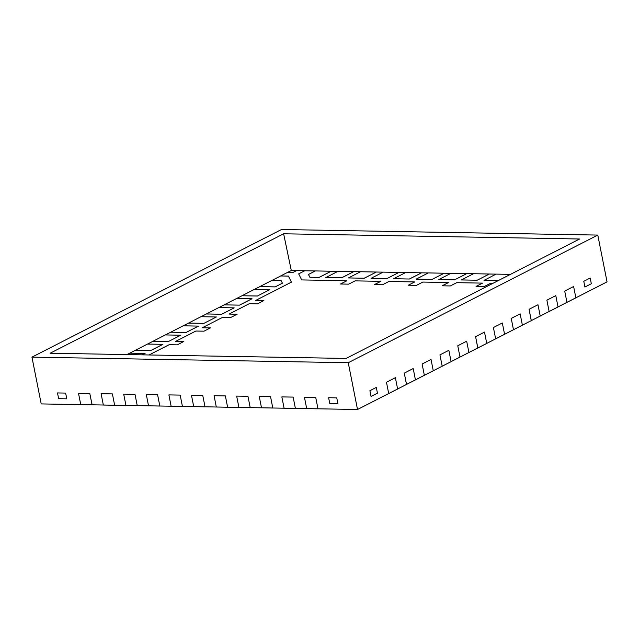 <?xml version="1.0" encoding="UTF-8"?>
<svg xmlns="http://www.w3.org/2000/svg" width="639" height="639" viewBox="0 0 639 639"><rect width="100%" height="100%" fill="white"/><g stroke="black" fill="none" stroke-linecap="round" stroke-linejoin="round"><path stroke-width="0.96" d="M492.996 283.301L490.624 283.261L484.21 286.544L476.071 286.4L482.493 283.117L476.135 286.4M482.493 283.117L456.733 282.662L450.319 285.945L442.188 285.801L448.602 282.518L442.244 285.801M448.602 282.518L422.842 282.063L416.428 285.345L408.297 285.202L414.711 281.927L408.353 285.21M414.711 281.927L388.959 281.472L382.537 284.754L374.406 284.611L380.82 281.328L374.462 284.611M380.82 281.328L355.068 280.872L348.646 284.155L340.515 284.012L346.929 280.729L340.571 284.012M346.929 280.729L301.712 279.93L298.669 273.851L304.755 270.736L298.677 273.875L304.763 270.768L315.323 270.952M304.755 270.736L296.624 270.601L292.414 272.749L287.079 272.653L280.665 275.936L288.389 276.104L291.416 282.15L255.752 300.394L263.835 300.57L255.76 300.426L263.883 300.538L257.469 303.821L249.338 303.677L229.018 314.076L237.093 314.244M280.665 275.936L288.381 276.072L291.424 282.15L288.389 276.104L280.673 275.968L288.389 276.104L291.416 282.15M229.018 314.076L237.149 314.22L230.735 317.495L222.596 317.359L202.283 327.751L210.415 327.895L203.993 331.178L195.861 331.034L175.541 341.426L183.625 341.593M175.541 341.426L183.681 341.569L177.259 344.852L169.127 344.709L149.071 354.964M142.297 354.845L145.061 353.431L142.353 354.845L145.069 353.463L129.693 353.159L126.929 354.573M129.749 353.159L135.045 350.452L150.413 350.723L162.889 344.341L147.521 344.046L135.045 350.452L150.413 350.723L162.881 344.317M135.045 350.428L150.405 350.699M147.577 344.046L152.873 341.338L168.233 341.609L180.717 335.227L165.341 334.924L152.873 341.338L168.233 341.609L180.709 335.195M152.865 341.306L168.233 341.577M183.225 325.81L188.521 323.102L203.881 323.374L216.357 316.992L200.989 316.688L188.521 323.102L203.881 323.374L216.357 316.96M188.513 323.07L203.881 323.342M165.397 334.924L170.693 332.216L186.053 332.464L198.537 326.106L183.169 325.81L170.693 332.216L186.061 332.488L198.537 326.106M201.045 316.696L206.341 313.981L221.709 314.252L234.186 307.87L218.818 307.575L206.341 313.981L221.709 314.252L234.178 307.846M206.341 313.957L221.701 314.228M224.161 304.843L239.529 305.138L252.006 298.725L236.638 298.461L224.161 304.843L239.529 305.138L252.006 298.725M236.694 298.461L241.989 295.753L257.357 296.017L269.834 289.635L254.466 289.339L241.989 295.753L257.357 296.017L269.834 289.635M257.357 296.017L241.989 295.753L257.349 295.993M282.43 283.165L281.032 280.377L272.286 280.225L259.809 286.607L275.177 286.903L282.43 283.165L275.177 286.903L282.438 283.189L275.177 286.903L259.817 286.631L275.177 286.903M259.809 286.607L275.177 286.879M308.469 274.458L309.875 277.27L319.077 277.438L331.194 271.232L315.378 270.928L308.469 274.458L309.875 277.27L319.077 277.438L331.194 271.232L337.919 271.351M319.069 277.406L331.194 271.232L319.069 277.406L309.867 277.246M325.842 277.526L341.657 277.805L353.782 271.607L337.967 271.327L325.85 277.558L341.665 277.829L353.79 271.631L360.508 271.751M341.657 277.805L353.782 271.607M348.439 277.925L364.262 278.229L376.379 272.03L360.564 271.727L348.439 277.925L364.262 278.229L376.379 272.03L383.104 272.15M364.254 278.205L376.379 272.006L364.262 278.229L348.447 277.949L364.262 278.229M371.035 278.324L386.851 278.628L398.976 272.43L383.152 272.126L371.035 278.324L386.851 278.628L398.976 272.43L405.693 272.549M386.851 278.604L398.968 272.398L386.851 278.628L371.035 278.348L386.851 278.628M393.624 278.724L409.447 279.027L421.564 272.829L405.749 272.518L393.624 278.724L409.447 279.027L421.564 272.829L428.29 272.949M409.439 279.003L421.564 272.797L409.447 279.027L393.632 278.748L409.447 279.027M438.809 279.523L454.633 279.826L466.75 273.628L450.934 273.316L438.809 279.523L454.633 279.826L466.75 273.628L473.475 273.74M454.625 279.794L466.75 273.596L454.633 279.826L438.817 279.547L454.633 279.826M416.221 279.123L432.036 279.427L444.161 273.228L428.338 272.917L416.221 279.123L432.036 279.427L444.161 273.228L450.878 273.348M432.036 279.403L444.153 273.196L432.036 279.427L416.221 279.147L432.036 279.427M461.406 279.914L477.221 280.225L489.346 274.019L473.523 273.716L461.406 279.914L477.221 280.225L489.346 274.019L496.064 274.139M477.221 280.194L489.338 273.995L477.221 280.225L461.406 279.946L477.221 280.225M510.465 274.371L496.12 274.115L484.003 280.345L498.292 280.593M483.995 280.313L498.34 280.569M295.442 408.401L284.091 408.233L295.386 408.401L284.083 408.201L281.847 396.899L293.149 397.099L295.386 408.401L306.68 408.601L304.444 397.298L315.738 397.498L317.974 408.8L306.68 408.601L317.982 408.832L306.688 408.633L304.444 397.298L315.738 397.498L317.974 408.8L357.513 409.495L348.255 362.72L597.784 235.08L281.487 229.505L31.95 357.145L348.255 362.72M295.386 408.433L293.149 397.099L281.847 396.899L284.083 408.201L261.495 407.802L259.258 396.499L270.553 396.699L272.789 408.001L261.495 407.802L272.797 408.033L270.553 396.699L259.258 396.499L261.495 407.802L238.898 407.402L236.662 396.1L247.956 396.3L250.2 407.602L238.898 407.402L250.2 407.634L247.956 396.3L236.662 396.1L238.898 407.402L227.604 407.211L216.309 407.011L214.073 395.701L225.367 395.9L227.604 407.211L216.309 407.011L227.612 407.235L225.367 395.9L214.073 395.701L216.309 407.011L193.713 406.612L191.476 395.301L202.771 395.501L205.015 406.811L193.713 406.612L205.015 406.835L202.771 395.501L191.476 395.301L193.713 406.612L171.124 406.212L168.888 394.91L180.182 395.11L182.419 406.412L171.124 406.236L182.427 406.436L180.182 395.11L168.888 394.91L171.124 406.212L159.822 406.013L148.528 405.813L146.291 394.511L157.585 394.71L159.822 406.013L148.528 405.813L159.83 406.037L157.585 394.71L146.291 394.511L148.528 405.813L125.939 405.414L123.694 394.111L134.997 394.311L137.233 405.613L125.939 405.445L137.241 405.645L134.997 394.311L123.694 394.111L125.939 405.414L114.637 405.214L103.342 405.014L101.106 393.712L112.4 393.912L114.637 405.214L103.35 405.046L114.645 405.246L112.4 393.912L101.106 393.712L103.342 405.014L80.754 404.615L78.509 393.312L89.811 393.512L92.104 404.814M566.953 302.399L564.708 291.064L573.622 286.504L575.859 297.814L566.945 302.367L575.867 297.838L566.897 302.399M597.784 235.08L607.05 281.855L575.859 297.814L573.622 286.504L564.708 291.064L566.945 302.367L549.125 311.489L546.88 300.186L555.794 295.625L558.031 306.928L549.125 311.512L558.039 306.96L555.794 295.625L546.88 300.186L549.125 311.489L531.297 320.602L529.06 309.3L537.974 304.739L540.211 316.049L531.297 320.602L540.219 316.073L537.974 304.739L529.06 309.3L531.249 320.634M309.875 277.27L308.477 274.482L309.875 277.27L319.077 277.438M341.665 277.829L325.85 277.558L341.665 277.829L353.79 271.631M513.476 329.748L511.232 318.422L520.146 313.861L522.382 325.163L513.476 329.724L522.39 325.195L513.421 329.748M531.297 320.602L522.382 325.163L520.146 313.861L511.232 318.422L513.476 329.724L495.648 338.838L493.412 327.535L502.326 322.975L504.562 334.277L495.656 338.87L504.57 334.309L502.326 322.975L493.412 327.535L495.648 338.838L477.828 347.959L475.592 336.649L484.498 332.096L486.742 343.399L477.828 347.959L486.742 343.423L484.498 332.096L475.592 336.649L477.772 347.983M460.008 357.105L457.764 345.771L466.678 341.21L468.914 352.512L459.952 357.097M477.828 347.959L468.914 352.512L466.678 341.21L457.764 345.771L460 357.073L442.18 366.195L439.944 354.885L448.85 350.332L451.094 361.634L442.18 366.219L451.094 361.658L448.85 350.332L439.944 354.885L442.18 366.195L424.352 375.309L422.115 364.006L431.029 359.445L433.266 370.748L424.352 375.309L433.274 370.78L431.029 359.445L422.115 364.006L424.352 375.309L406.532 384.422L404.295 373.12L413.201 368.559L415.446 379.87L406.532 384.422L415.446 379.893L413.201 368.559L404.295 373.12L406.476 384.454M170.693 332.216L186.061 332.488L170.693 332.216M31.95 357.145L41.215 403.92L92.048 404.814L89.811 393.512L78.509 393.312L80.754 404.647L92.048 404.846M388.712 393.568L386.467 382.242L395.381 377.681L397.618 388.983L388.704 393.544L397.626 389.015L388.656 393.568M406.532 384.422L397.618 388.983L395.381 377.681L386.467 382.242L388.704 393.544L357.513 409.495M239.529 305.138L252.006 298.756L239.529 305.138L224.169 304.867L239.529 305.138M336.753 397.865L328.614 397.722L329.756 403.457L328.614 397.722L336.753 397.865L337.887 403.6L329.756 403.457L337.887 403.6L336.753 397.865M376.307 387.434L369.893 390.717L371.027 396.452L369.893 390.717L376.307 387.434L377.441 393.169L371.027 396.452L377.441 393.169L376.307 387.434M590.196 278.029L583.782 281.312L584.917 287.047L583.782 281.312L590.196 278.029L591.331 283.764L584.917 287.047L591.331 283.764L590.196 278.029M65.633 393.089L57.502 392.945L58.636 398.68L57.502 392.945L65.633 393.089L66.768 398.824L58.636 398.68L66.768 398.824L65.633 393.089M298.677 273.875L304.763 270.768M579.597 239.002L283.628 233.786L50.138 353.223L346.106 358.439L579.597 239.002M188.521 323.102L203.881 323.374M152.873 341.338L168.233 341.609M135.045 350.452L150.413 350.723M142.353 354.845L145.069 353.463M210.359 327.919L202.283 327.775M263.835 300.57L255.76 300.426M272.342 280.225L280.673 275.968M254.522 289.339L259.817 286.631M218.873 307.575L224.169 304.867M206.341 313.981L221.709 314.252M287.135 272.653L291.296 270.529L296.568 270.624M291.296 270.529L283.628 233.786"/></g></svg>

